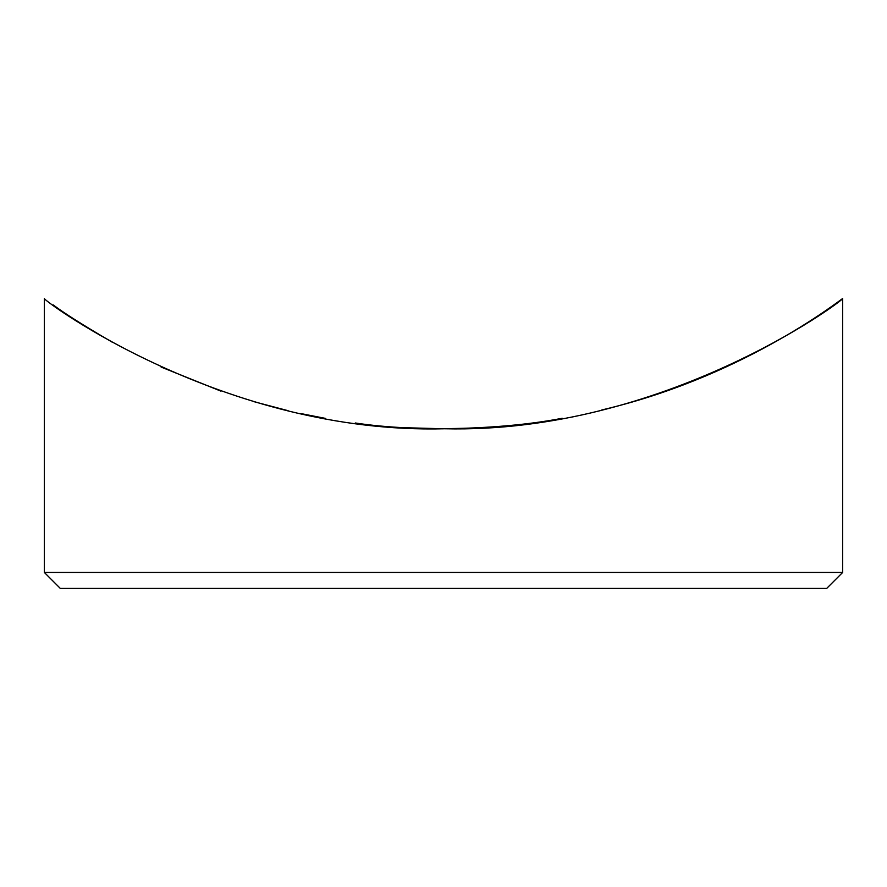 <?xml version="1.0" encoding="UTF-8"?>
<svg xmlns="http://www.w3.org/2000/svg" width="887" height="887" viewBox="0 0 887 887"><rect width="100%" height="100%" fill="white"/><g stroke="black" fill="none" stroke-linecap="round" stroke-linejoin="round"><path stroke-width="1.33" d="M842.65 572.459L826.684 588.425L60.316 588.425L44.35 572.459L842.65 572.459L842.65 298.575C843.482 300.427 663.764 433.887 444.72 428.765C224.2 434.608 43.385 300.438 44.35 298.575L44.35 572.459M610.622 407.809L611.143 407.676C749.094 373.227 842.24 298.154 842.65 298.575M53.198 304.917C64.441 313.388 84.221 325.873 112.549 342.36M161.124 367.063L220.952 391.145M253.782 401.634L288.153 410.703M407.122 427.789L443.5 428.765C489.768 428.155 529.351 424.651 562.225 418.276M601.708 410.016L609.713 408.042M611.143 407.676L610.555 407.832M561.404 418.42C509.271 428.998 418.631 432.723 355.277 422.988M325.385 418.387L300.926 413.586M279.738 408.663L275.857 407.676"/></g></svg>
